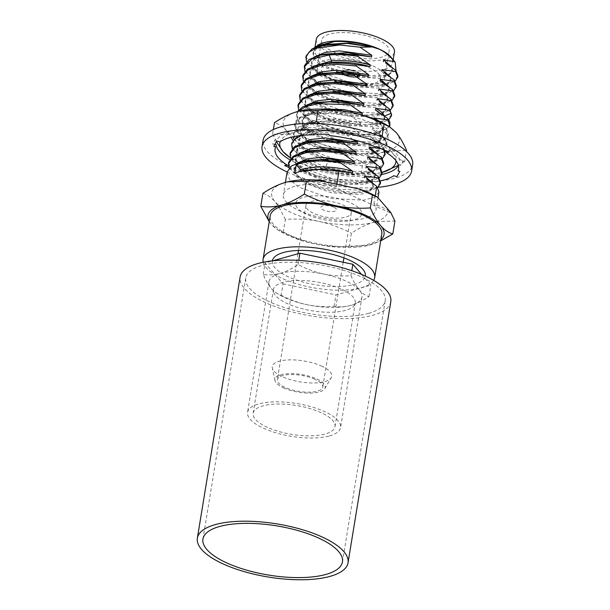 <?xml version="1.0" encoding="UTF-8"?>
<svg xmlns="http://www.w3.org/2000/svg" width="610" height="610" viewBox="0 0 610 610"><rect width="100%" height="100%" fill="white"/><g stroke="black" fill="none" stroke-linecap="round" stroke-linejoin="round"><path stroke-width="0.46" stroke-dasharray="3.05 2.29" d="M263.185 262.262A56.547 19.939 -170.7 0 0 282.613 278.656A56.547 19.939 -170.7 0 0 373.64 280.356M272.373 260.859A47.122 16.615 -170.7 0 0 316.186 284.885A47.122 16.615 -170.7 0 0 365.375 276.094M381.807 234.11A56.547 19.939 9.3 0 1 347.952 246.661A56.547 19.939 9.3 0 1 289.735 235.14A56.547 19.939 9.3 0 1 270.192 215.833M269.239 221.674L271.221 224.167L277.756 229.848L283.246 232.334C294.134 237.93 304.878 241.85 315.462 244.099C326.06 246.287 337.322 246.974 349.263 246.158L351.383 233.233C359.435 227.911 366.953 224.259 373.945 222.276L374.738 222.063M349.263 246.158L367.876 245.51L380.693 240.881M376.332 221.666L394.922 221.018M283.246 232.334L285.366 219.409C297.306 218.586 308.568 219.28 319.167 221.468C329.751 223.71 340.494 227.637 351.383 233.233M262.895 193.37C267.302 194.666 271.313 197.388 274.927 201.536L278.366 206.134M279.106 207.293L285.366 219.409M269.269 221.453A58.812 20.74 -170.7 0 0 271.221 224.167A58.812 20.74 -170.7 0 0 279.837 231.129A58.812 20.74 -170.7 0 0 288.286 235.552A58.812 20.74 -170.7 0 0 315.462 244.099A58.812 20.74 -170.7 0 0 367.784 245.533A58.812 20.74 -170.7 0 0 370.239 244.907A58.812 20.74 -170.7 0 0 380.884 239.73M287.806 181.81A58.812 20.74 -170.7 0 0 285.465 182.413A58.812 20.74 -170.7 0 0 274.927 201.536A58.812 20.74 9.3 0 0 279.487 205.738M326.014 182.039L336.461 186.744A46.932 16.554 -170.7 0 0 283.383 194.758A46.932 16.554 -170.7 0 0 287.95 203.671M374.723 222.048A58.812 20.74 -170.7 0 1 373.945 222.276A58.812 20.74 -170.7 0 1 319.167 221.468A58.812 20.74 9.3 0 1 280.752 206.66M376.21 221.575A58.812 20.74 -170.7 0 0 387.8 209.87L373.953 203.633A46.932 16.554 -170.7 0 1 376.019 209.931A46.932 16.554 -170.7 0 1 368.852 216.924M289.003 204.563A46.932 16.554 -170.7 0 0 367.571 217.427M375.226 195.894L373.953 203.633M336.857 184.311L336.461 186.744M378.947 192.066L374.494 197.137L363.69 200.187L330.353 198.395L298.58 187.041L289.506 179.493L287.104 172.066M319.068 180.781L390.774 213.081A62.075 21.891 -170.7 0 0 390.774 212.509M390.774 213.081L387.8 209.87M305.778 170.129L300.486 171.753L300.555 171.341M307.356 160.46L296.712 165.18M296.041 165.821L293.989 169.687L296.048 176.183L303.871 182.779L331.276 192.752L360.03 194.46L369.347 191.914L373.183 187.613L371.871 183.435L366.793 179.073M297.771 162.908L294.249 168.055L294.973 172.371M295.248 172.92L303.986 181.063L317.696 187.361L334.371 191.662L350.956 193.309L364.383 192.112L370.788 189.588L373.45 185.989L373.061 183.358M289.11 168.047L299.518 178.311L315.294 185.531L334.577 190.465L353.823 192.341L369.5 190.93L377.697 187.522M380.533 182.398L376.08 187.468L365.268 190.518L331.931 188.726L300.166 177.373L291.092 169.824L288.683 162.39M308.942 150.792L299.548 154.543L295.568 160.011L296.818 165.318M299.563 168.673L317.711 178.852L343.133 184.685L365.23 184.174L371.97 181.635L374.761 177.945L373.457 173.766L368.371 169.405M299.358 153.24L295.835 158.386L297.863 164.837L305.572 171.395L319.282 177.693L335.957 181.993L352.542 183.641L365.962 182.443L372.375 179.919L375.028 176.321L374.639 173.69M290.695 158.379L301.104 168.642L316.88 175.863L336.156 180.796L355.409 182.672L371.086 181.254L379.283 177.845M382.112 172.729L377.666 177.792L366.854 180.842L333.517 179.058L301.744 167.704L292.67 160.155L290.268 152.721M310.528 141.116L301.127 144.875L297.154 150.342L299.22 156.846L307.036 163.442L334.44 173.408L363.202 175.123L372.519 172.569L376.347 168.276L375.036 164.098L369.957 159.736M300.943 143.571L297.421 148.718L299.449 155.169L307.158 161.726L320.86 168.017L337.543 172.325L354.12 173.964L367.548 172.775L373.96 170.243L376.614 166.652L376.225 164.021M352.984 139.583L345.146 133.697L320.837 132.103L301.325 135.473M292.274 148.71L302.69 158.974L318.458 166.187L337.742 171.128L356.995 172.996L372.672 171.585L380.869 168.177M297.916 135.908L306.998 132.629L324.848 130.814L345.344 132.484L358.893 134.314L334.676 130.06L312.114 131.447L302.712 135.206L298.74 140.674L300.181 146.286L306.045 152.065L327.852 161.757L325.626 167.148L345.931 171.067L364.742 171.562L378.131 168.673L383.698 163.061M345.344 132.484L345.146 133.697M325.626 167.148L300.333 156.076L293.532 149.465L291.854 143.053M358.893 134.314L359.16 132.683L339.625 128.832L320.036 128.603L305.267 132.248L298.999 139.049L301.035 145.5L308.752 152.058L328.119 160.133L350.536 164.075L369.134 163.099L375.539 160.575L378.2 156.976L377.811 154.345M359.16 132.683L346.732 124.021L327.555 122.358L310.467 123.731L298.351 128.016L293.235 134.589L293.219 136.762M293.86 139.034L304.291 149.313L327.013 158.684L328.119 160.133L327.852 161.757L361.555 165.767L373.16 163.35L377.933 158.608L376.622 154.429L371.543 150.06M385.284 153.384L380.831 158.455L370.018 161.505L336.682 159.713L304.916 148.36L295.842 140.811L293.433 133.384L297.939 127.208L308.584 122.961L326.434 121.146L346.93 122.816L360.472 124.638L336.255 120.391L313.7 121.779L304.298 125.53L300.318 131.005L302.385 137.502L310.208 144.105L337.604 154.071L366.358 155.779L375.684 153.232L379.512 148.939L378.147 144.677L370.697 138.988L383.126 147.65L382.927 148.863L383.568 149.671M382.447 158.508L374.25 161.917L352.801 163.099L327.013 158.684M346.93 122.816L346.732 124.021M383.126 147.65L384.811 150.228M360.472 124.638L360.739 123.014L341.211 119.163L321.615 118.935L306.853 122.579L300.585 129.381L302.621 135.832L310.337 142.389L324.04 148.68L340.708 152.98L357.277 154.627L370.705 153.438L377.117 150.906L379.778 147.315L377.887 142.412L370.964 137.364L370.697 138.988M360.739 123.014L348.31 114.352L329.141 112.69L312.053 114.062L299.929 118.34L294.821 124.92L297.123 132.218L305.869 139.637L321.638 146.85L340.906 151.783L360.144 153.659L375.821 152.248L383.484 149.229L386.664 144.928L384.506 139.194L370.964 137.364M351.032 112.347L332.023 110.509L315.286 112.103L305.877 115.862L301.904 121.337L303.971 127.833L311.794 134.429L339.19 144.402L367.944 146.11L377.262 143.564L381.097 139.271L379.725 135.001L372.275 129.32L384.704 137.982L384.506 139.194M384.704 137.982L386.862 143.716L382.417 148.787L371.604 151.837L338.268 150.045L306.494 138.691L297.421 131.142L295.019 123.708L299.518 117.532L310.17 113.292L328.012 111.477L348.508 113.14L348.31 114.352M348.508 113.14L360.884 114.688M324.474 109.152L308.828 112.72L302.171 119.705L304.199 126.163L311.923 132.721L325.626 139.011L342.294 143.312L358.863 144.959L372.283 143.762L378.703 141.238L381.364 137.639L379.473 132.736L372.542 127.696L372.275 129.32M298.298 111.363L296.407 115.252L298.702 122.541L307.455 129.968L323.224 137.181L342.492 142.115L361.73 143.99L377.407 142.58L385.07 139.56L388.25 135.252L386.092 129.518L372.542 127.696M316.864 102.434L307.463 106.193L303.49 111.668L305.549 118.165L313.372 124.76L340.776 134.726L369.53 136.442L378.848 133.887L382.683 129.595L381.311 125.332L373.861 119.651L386.29 128.314L386.092 129.518M386.29 128.314L388.448 134.048L383.995 139.111L373.19 142.16L339.854 140.376L308.08 129.023L299.007 121.474L296.605 114.039L297.489 111.577M373.976 118.958L373.861 119.651M307.28 104.889L303.757 110.036L305.785 116.495L313.51 123.052L327.212 129.343L343.88 133.643L360.449 135.283L373.869 134.093L380.289 131.569L382.95 127.97L378.749 120.948M298.61 110.029L309.041 120.3L324.802 127.513L344.078 132.446L363.316 134.314L378.985 132.911L389.493 126.735M390.034 124.379L385.581 129.442L374.769 132.492L341.432 130.708L309.659 119.347L300.585 111.798L298.191 104.371M318.466 92.758L309.056 96.517L305.069 101.984L307.135 108.488L314.951 115.084L342.362 125.058L371.124 126.766L380.442 124.211L384.269 119.918L384.041 117.722L377.613 111.218M308.858 95.221L305.335 100.36L307.364 106.811L315.08 113.376L328.782 119.667L345.451 123.967L362.02 125.614L375.447 124.425L381.875 121.893L384.536 118.294L384.14 115.664M300.196 100.353L310.604 110.616L326.365 117.837L345.634 122.77L364.879 124.646L380.564 123.243L388.783 119.827M391.612 114.703L387.167 119.773L376.355 122.823L343.018 121.032L311.245 109.678L302.171 102.129L299.769 94.703M320.044 83.09L310.642 86.849L306.655 92.316L308.713 98.812L316.537 105.416L343.948 115.389L372.702 117.097L382.028 114.543L385.848 110.25L384.536 106.071L379.458 101.71M310.444 85.545L306.921 90.684L308.95 97.142L316.666 103.7L330.361 109.998L347.029 114.299L363.606 115.946L377.026 114.756L383.454 112.225L386.115 108.618L385.726 105.995M301.775 90.684L312.19 100.947L327.959 108.168L347.227 113.102L366.465 114.977L382.15 113.567L390.369 110.158M393.198 105.034L388.745 110.105L377.941 113.155L344.597 111.363L312.831 100.009L303.757 92.461L301.355 85.026M321.63 73.421L312.221 77.173L308.241 82.647L310.299 89.144L318.123 95.747L345.527 105.721L374.288 107.429L383.606 104.874L387.434 100.581L386.122 96.403L381.044 92.041M312.03 75.876L308.507 81.016L310.528 87.474L318.245 94.031L331.947 100.322L348.615 104.63L365.184 106.27L378.612 105.088L385.04 102.556L387.701 98.95L387.312 96.327M303.361 81.016L313.776 91.279L329.537 98.492L348.813 103.433L368.051 105.309L383.728 103.898L391.948 100.482M394.784 95.366L390.331 100.429L379.527 103.479L346.183 101.695L314.417 90.341L305.343 82.792L302.941 75.358M304.947 71.347L315.362 81.61L331.123 88.824L350.392 93.757L369.637 95.633L385.314 94.23L393.534 90.814M396.363 85.69L391.917 90.76L381.105 93.81L347.769 92.026L315.995 80.665L306.921 73.124L304.52 65.689M324.772 54.084L315.378 57.843L311.405 63.31L313.471 69.807L321.295 76.41L348.706 86.376L377.468 88.084L386.778 85.53L390.606 81.229L389.279 77.051L384.186 72.681M315.195 56.539L311.672 61.679L313.7 68.137L321.409 74.687L335.119 80.985L351.802 85.293L368.379 86.933L381.807 85.735L388.219 83.204L390.865 79.605L390.476 76.982M306.533 61.671L316.933 71.934L332.709 79.155L351.993 84.088L371.246 85.964L386.923 84.554L395.12 81.145M397.949 76.021L393.496 81.092L382.691 84.142L349.347 82.35L317.581 70.996L308.507 63.448L306.106 56.013M326.388 44.408L316.971 48.159L312.991 53.634L315.05 60.138L322.865 66.734L350.262 76.7L379.023 78.415L388.349 75.869L392.184 71.576L390.873 67.382L385.764 63.005M316.613 46.993L313.258 52.01L315.286 58.468L323.01 65.026L336.712 71.317L353.373 75.617L369.942 77.264L383.362 76.075L389.782 73.551L392.451 69.952L392.062 67.313M393.153 59.826L392.71 62.525A39.581 13.961 -170.7 0 1 369.012 71.309A39.581 13.961 -170.7 0 1 328.264 63.242A39.581 13.961 9.3 0 1 314.585 49.73A39.581 13.961 9.3 0 1 318.313 45.01M396.02 70.562L386.328 75.388L356.697 75.609L325.892 66.543L321.691 64.218L312.877 55.723L314.234 47.923M392.71 62.525A39.581 13.961 -170.7 0 0 390.682 56.86M316.293 39.284A39.581 13.961 -170.7 0 0 329.972 52.803A39.581 13.961 -170.7 0 0 370.727 60.863A39.581 13.961 -170.7 0 0 394.418 52.079M377.293 39.528A34.213 12.063 9.3 0 1 389.119 51.209A34.213 12.063 9.3 0 1 368.638 58.804A34.213 12.063 9.3 0 1 333.418 51.835A34.213 12.063 -170.7 0 1 321.6 40.153A34.213 12.063 -170.7 0 1 342.073 32.559A34.213 12.063 -170.7 0 1 377.293 39.528M372.962 65.987A34.213 12.063 9.3 0 1 384.788 77.668A34.213 12.063 9.3 0 1 364.307 85.263A34.213 12.063 9.3 0 1 329.087 78.293A34.213 12.063 9.3 0 1 317.261 66.612A34.213 12.063 9.3 0 1 337.742 59.017A34.213 12.063 9.3 0 1 372.962 65.987M313.609 66.208L310.086 71.347L312.114 77.805L319.831 84.363L333.533 90.654L350.201 94.954L366.77 96.601L380.198 95.412L386.626 92.888L389.287 89.281L388.89 86.658M323.216 63.753L313.807 67.504L309.819 72.971L311.885 79.475L319.701 86.079L347.113 96.044L375.874 97.752L385.192 95.206L389.02 90.905L387.701 86.727L382.63 82.373M382.927 148.863L381.662 148.809M294.859 173.072L300.486 171.753M328.249 63.379A29.974 10.568 -170.7 0 0 331.581 78.926A29.974 10.568 -170.7 0 0 373.343 83.692A29.974 10.568 -170.7 0 0 370.018 68.145A29.974 10.568 -170.7 0 0 328.249 63.379M344.513 75.297A9.798 3.454 9.3 0 1 343.422 70.211A9.798 3.454 9.3 0 1 357.079 71.766A9.798 3.454 9.3 0 1 358.169 76.852A9.798 3.454 9.3 0 1 344.513 75.297M354.852 71.462L355.462 71.294A9.424 3.325 -170.7 0 0 343.704 70.341A9.424 3.325 -170.7 0 0 343.575 74.626L344.192 74.45A8.479 2.989 9.3 0 1 344.414 70.661A8.479 2.989 9.3 0 1 354.852 71.462M358.017 72.438L357.399 72.613A8.479 2.989 9.3 0 1 357.178 76.41A8.479 2.989 9.3 0 1 346.747 75.602L346.129 75.777A9.424 3.325 -170.7 0 0 357.887 76.73A9.424 3.325 -170.7 0 0 358.017 72.438M295.835 202.726A33.397 11.773 9.3 0 1 316.354 195.795A33.397 11.773 9.3 0 1 350.094 202.604A33.397 11.773 9.3 0 1 361.684 213.508M361.524 214.476A33.397 11.773 9.3 0 1 341.02 221.422A33.397 11.773 9.3 0 1 307.265 214.613A33.397 11.773 9.3 0 1 295.675 203.694M333.754 207.186A7.915 2.791 -170.7 0 0 322.721 205.928A7.915 2.791 -170.7 0 0 323.597 210.031A7.915 2.791 -170.7 0 0 334.631 211.296A7.915 2.791 -170.7 0 0 333.754 207.186M283.741 387.952A25.445 8.975 -170.7 0 0 324.733 388.661A25.445 8.975 -170.7 0 0 316.377 378.795A25.445 8.975 -170.7 0 0 288.614 373.656A25.445 8.975 -170.7 0 0 274.988 380.518A25.445 8.975 -170.7 0 0 283.741 387.952M314.813 379.237A23.005 8.113 -170.7 0 0 291.13 374.548A23.005 8.113 -170.7 0 0 277.359 379.656A23.005 8.113 -170.7 0 0 285.305 387.51A23.005 8.113 -170.7 0 0 308.988 392.2A23.005 8.113 -170.7 0 0 322.759 387.091A23.005 8.113 -170.7 0 0 314.813 379.237M349.568 209.161A23.005 8.113 -170.7 0 0 343.316 205.166A23.005 8.113 -170.7 0 0 308.698 202.474M307.387 203.29A23.005 8.113 -170.7 0 0 305.862 205.585A23.005 8.113 -170.7 0 0 313.815 213.447A23.005 8.113 -170.7 0 0 337.498 218.128A23.005 8.113 -170.7 0 0 351.268 213.027A23.005 8.113 -170.7 0 0 350.552 210.358M321.356 365.992A30.157 10.637 9.3 0 1 331.26 377.681A30.157 10.637 9.3 0 1 282.674 376.843A30.157 10.637 9.3 0 1 272.296 368.028A30.157 10.637 9.3 0 1 288.454 359.9A30.157 10.637 9.3 0 1 321.356 365.992M281.195 295.278C289.918 299.762 298.526 302.903 307.005 304.703C315.5 306.456 324.528 307.005 334.089 306.357C339.701 307.234 345.306 306.899 350.902 305.351C356.499 303.757 362.531 300.829 368.981 296.567C365.451 295.53 362.241 293.349 359.343 290.024C356.461 286.654 353.67 281.881 350.979 275.705C341.417 276.361 332.389 275.812 323.895 274.05C315.416 272.251 306.807 269.109 298.084 264.626C291.633 268.888 285.602 271.816 279.998 273.41C274.409 274.957 268.804 275.293 263.192 274.409C265.884 280.592 268.674 285.358 271.557 288.728C274.447 292.06 277.664 294.241 281.195 295.278L283.07 283.848L265.06 262.979L272.769 260.821M263.192 274.409L265.06 262.979M298.084 264.626L298.77 260.432M350.979 275.705L351.795 270.703M361.623 274.431L370.857 285.137L335.965 294.92L283.07 283.848M368.981 296.567L370.857 285.137M334.089 306.357L335.965 294.92M390.789 301.714A76.341 26.916 9.3 0 1 372.878 315.248A76.341 26.916 9.3 0 1 287.333 310.627A76.341 26.916 9.3 0 1 240.111 277.039M368.631 313.334A70.684 24.926 -170.7 0 0 385.207 300.799A70.684 24.926 -170.7 0 0 341.486 269.696A70.684 24.926 -170.7 0 0 262.277 265.419A70.684 24.926 -170.7 0 0 245.693 277.954A70.684 24.926 -170.7 0 0 289.422 309.056A70.684 24.926 -170.7 0 0 368.631 313.334M329.522 435.898A47.122 16.615 -170.7 0 0 340.578 427.541A47.122 16.615 -170.7 0 0 311.428 406.809A47.122 16.615 -170.7 0 0 258.625 403.957A47.122 16.615 -170.7 0 0 247.569 412.314A47.122 16.615 -170.7 0 0 276.719 433.047A47.122 16.615 -170.7 0 0 329.522 435.898M267.485 427.389A41.472 14.625 9.3 0 1 253.15 413.229A41.472 14.625 9.3 0 1 277.977 404.026A41.472 14.625 9.3 0 1 320.662 412.467A41.472 14.625 9.3 0 1 334.997 426.626A41.472 14.625 9.3 0 1 310.17 435.83A41.472 14.625 9.3 0 1 267.485 427.389M279.998 273.41A47.122 16.615 9.3 0 1 332.808 276.261A47.122 16.615 9.3 0 1 361.959 296.994A47.122 16.615 9.3 0 1 350.902 305.351A47.122 16.615 9.3 0 1 298.099 302.499A47.122 16.615 9.3 0 1 268.949 281.759A47.122 16.615 9.3 0 1 279.998 273.41M340.906 288.881A41.472 14.625 -170.7 0 0 298.214 280.432A41.472 14.625 -170.7 0 0 273.387 289.636A41.472 14.625 -170.7 0 0 287.722 303.795A41.472 14.625 -170.7 0 0 330.414 312.244A41.472 14.625 -170.7 0 0 355.233 303.04A41.472 14.625 -170.7 0 0 340.906 288.881M287.119 171.944A75.777 26.718 9.3 0 0 288.24 172.455A75.777 26.718 -170.7 0 0 377.986 187.293M288.873 167.437L296.978 171.082L298.282 170.777A62.578 22.067 -170.7 0 0 344.215 182.047L344.749 183.343L359.991 183.572L359.458 182.84A62.578 22.067 -170.7 0 0 380.541 180.873M288.469 165.783A75.777 26.718 9.3 0 0 289.27 166.149A75.777 26.718 -170.7 0 0 380.533 180.834M380.861 180.804A75.777 26.718 -170.7 0 0 412.642 164.769M287.165 165.173A75.777 26.718 9.3 0 1 263.085 140.277M274.942 144.296L272.624 144.082L274.988 139.781L276.887 140.041A62.578 22.067 9.3 0 1 305.191 128.893L303.124 127.604L315.431 127.787L316.422 128.519A62.578 22.067 9.3 0 1 367.022 136.998L368.364 136.053L378.307 140.529L377.399 141.001A62.578 22.067 9.3 0 1 399.687 160.628L403.103 160.964L400.739 165.264L398.833 165.005A62.578 22.067 9.3 0 1 398.452 165.684M381.784 174.521A62.578 22.067 9.3 0 1 370.529 176.145L372.603 177.434L360.289 177.251L359.305 176.526A62.578 22.067 9.3 0 1 308.706 168.04L307.356 168.993L297.413 164.517L298.328 164.044A62.578 22.067 9.3 0 1 289.727 159.667M387.441 125.477A58.812 20.74 9.3 0 1 396.065 132.439A58.812 20.74 -170.7 0 1 386.885 151.166M299.418 111.096A58.812 20.74 -170.7 0 0 297.039 111.699A58.812 20.74 -170.7 0 0 286.502 130.83L291.107 137.258M295.11 159.881L290.512 157.921A58.812 20.74 -170.7 0 0 291.702 158.676A58.812 20.74 -170.7 0 0 327.326 171.646A58.812 20.74 -170.7 0 0 379.649 173.08A58.812 20.74 -170.7 0 0 382.104 172.455A58.812 20.74 -170.7 0 0 382.15 172.439L379.74 173.057L361.128 173.705C349.202 174.529 337.932 173.842 327.326 171.646C316.727 169.397 305.991 165.478 295.11 159.881L296.94 148.695C308.873 147.879 320.136 148.565 330.742 150.761A58.812 20.74 9.3 0 1 286.502 130.83C282.887 126.674 278.877 123.952 274.477 122.656M361.128 173.705L362.958 162.519C352.084 156.93 341.341 153.011 330.742 150.761A58.812 20.74 -170.7 0 0 385.253 151.638M371.62 123.128A47.313 16.683 9.3 0 1 376.873 147.666A47.313 16.683 9.3 0 1 310.947 140.14A47.313 16.683 9.3 0 1 305.694 115.595A47.313 16.683 9.3 0 1 371.62 123.128M362.958 162.519C371.002 157.205 378.528 153.552 385.528 151.562M386.946 151.189L406.504 150.312M276.406 141.642L272.639 133.842C279.639 134.94 286.631 134.52 293.623 132.591L313.288 123.472M272.639 133.842L273.341 129.572M320.502 123.746L348.401 133.399L378.558 135.649M383.095 137.441L392.642 153.331C396.256 157.479 400.267 160.209 404.674 161.498L406.336 151.349M404.674 161.498L398.376 165.363M292.884 140.346L296.94 148.695M290.452 157.883L289.62 157.395M395.997 160.766A58.812 20.74 -170.7 0 0 392.642 153.331A58.812 20.74 -170.7 0 0 348.401 133.399A58.812 20.74 -170.7 0 0 293.623 132.591A58.812 20.74 -170.7 0 0 280.135 141.794M384.567 115.992L384.041 117.722L389.782 121.786M279.837 231.129L277.756 229.848M285.404 182.428L283.383 194.758M378.017 197.731L376.019 209.931M293.989 169.687L294.249 168.055M373.183 187.613L373.442 185.989M303.986 181.063L299.518 178.311M364.383 192.112L369.5 190.93M295.568 160.018L295.835 158.386M374.761 177.945L375.028 176.321M305.572 171.395L301.104 168.642M365.962 182.443L371.086 181.254M297.154 150.342L297.421 148.718M376.347 168.276L376.614 166.644M307.158 161.719L302.69 158.966M367.548 172.775L372.672 171.585M306.998 132.629L312.114 131.447M298.74 140.674L299.007 139.049M308.752 152.058L304.283 149.305M293.433 133.384L293.242 134.589M308.584 122.961L313.7 121.779M373.48 140.613L372.862 140.224M300.318 131.005L300.585 129.381M379.512 148.939L379.778 147.307M310.337 142.389L305.869 139.637M370.705 153.43L375.821 152.248M295.019 123.708L294.821 124.92M386.862 143.716L386.664 144.928M310.17 113.292L315.286 112.103M375.066 130.936L374.441 130.555M301.904 121.337L302.171 119.705M381.097 139.271L381.364 137.639M307.455 129.968L311.923 132.721M377.399 142.58L372.283 143.762M296.605 114.039L296.407 115.252M388.448 134.048L388.25 135.252M376.652 121.268L376.027 120.887M303.49 111.668L303.757 110.036M382.683 129.595L382.95 127.97M313.51 123.052L309.041 120.3M373.869 134.093L378.985 132.911M305.076 101.984L305.343 100.36M384.269 119.918L384.536 118.294M315.08 113.376L310.612 110.616M375.447 124.425L380.564 123.243M379.816 101.931L379.191 101.542M306.655 92.316L306.921 90.692M385.848 110.25L386.115 108.618M316.666 103.7L312.19 100.947M377.026 114.756L382.15 113.567M381.402 92.262L380.777 91.874M308.241 82.647L308.507 81.016M387.434 100.581L387.701 98.95M318.245 94.031L313.776 91.279M378.612 105.088L383.728 103.898M384.597 72.941L383.972 72.552M311.413 63.31L311.679 61.679M390.598 81.229L390.865 79.605M316.941 71.934L321.417 74.687M386.931 84.554L381.807 85.735M386.138 63.242L385.52 62.86M312.991 53.634L313.258 52.01M392.184 71.576L392.451 69.952M384.788 77.668L389.119 51.209M317.261 66.612L321.6 40.153M314.996 47.214L314.585 49.73M386.328 75.388L383.362 76.075M321.691 64.218L323.01 65.026M315.362 81.61L319.831 84.363M385.314 94.23L380.198 95.412M310.094 71.347L309.827 72.971M389.287 89.281L389.02 90.905M382.988 82.586L382.363 82.205M374.25 161.917L369.134 163.099M378.2 156.976L377.933 158.608M305.862 205.585L298.511 250.458M297.977 253.752L277.359 379.656M351.268 213.027L343.918 257.893M343.201 262.254L322.759 387.091M324.733 388.661L331.26 377.681M274.988 380.518L272.296 368.028M342.454 561.901L385.207 300.799M202.939 539.057L245.693 277.954M361.959 296.994L340.578 427.541M268.949 281.759L247.569 412.314M253.15 413.229L273.387 289.636M334.997 426.626L355.233 303.04M291.702 158.676L290.528 157.952"/><path stroke-width="0.91" d="M373.64 280.356A56.547 19.939 -170.7 0 0 374.677 277.626A56.547 19.939 -170.7 0 0 355.134 258.32A56.547 19.939 -170.7 0 0 296.917 246.798A56.547 19.939 -170.7 0 0 263.07 259.349A56.547 19.939 -170.7 0 0 263.185 262.262M365.375 276.094A47.122 16.615 -170.7 0 0 349.088 260.012A47.122 16.615 -170.7 0 0 324.108 252.532C311.382 250.268 299.96 249.818 289.849 251.19A47.122 16.615 -170.7 0 0 272.373 260.859M263.07 259.349L270.192 215.833A56.547 19.939 9.3 0 1 304.047 203.282A56.547 19.939 9.3 0 1 362.256 214.804A56.547 19.939 9.3 0 1 381.807 234.11L374.677 277.626M380.693 240.881L392.809 233.95C388.395 232.654 384.384 229.932 380.777 225.776C377.178 221.575 373.694 215.62 370.339 207.911L372.451 194.979L359.267 189.001L320.646 180.911L287.829 181.81L285.465 182.413C278.473 184.395 270.947 188.048 262.895 193.37L260.775 206.294L269.239 221.674M370.339 207.911C358.398 208.727 347.128 208.04 336.537 205.844C325.946 203.603 315.21 199.683 304.321 194.087L306.441 181.155M372.451 194.979L377.628 197.274L390.774 212.509L394.922 221.018L392.809 233.95M374.738 222.063L376.332 221.666M278.366 206.134L279.106 207.293M304.321 194.087C296.269 199.401 288.743 203.054 281.759 205.036C274.774 206.973 267.782 207.392 260.775 206.294M380.884 239.73A58.812 20.74 -170.7 0 0 380.777 225.776A58.812 20.74 -170.7 0 0 336.537 205.844A58.812 20.74 -170.7 0 0 281.759 205.036A58.812 20.74 -170.7 0 0 269.269 221.453M377.628 197.274A62.075 21.891 -170.7 0 0 359.267 189.001M320.646 180.911A62.075 21.891 -170.7 0 0 319.068 180.781L322.614 180.507A58.812 20.74 -170.7 0 0 287.92 181.788A58.812 20.74 -170.7 0 0 287.806 181.81M322.614 180.507L326.014 182.039M280.752 206.66A58.812 20.74 9.3 0 1 279.487 205.738M374.723 222.048A58.812 20.74 -170.7 0 0 376.21 221.575M287.95 203.671A46.932 16.554 -170.7 0 0 289.003 204.563M367.571 217.427A46.932 16.554 -170.7 0 0 368.852 216.924M366.793 179.073L376.789 186.332L375.226 195.894M339.007 171.166L352.557 172.996L352.824 171.364C335.896 166.118 312.251 165.287 300.753 170.121L296.239 164.608L294.859 173.072L300.661 171.311L318.466 169.496L339.007 171.166L336.857 184.311M296.239 164.608C307.577 160.613 322.293 159.98 340.395 162.702L340.594 161.498L354.143 163.32L329.918 159.073L307.356 160.46L302.24 161.642L320.097 159.828L340.594 161.498M376.789 186.332L378.947 192.066L378.017 197.731M285.404 182.428L287.104 172.066L291.603 165.889L302.247 161.642M352.824 171.364L340.395 162.702M352.557 172.996L328.34 168.741L305.778 170.129L300.661 171.311M300.555 171.341L300.753 170.121M296.712 165.18L296.041 165.821M354.143 163.32L354.41 161.696L321.996 157.243L307.6 158.836L297.771 162.908M373.061 183.358L364.627 176.046L364.361 177.67M294.973 172.371L295.248 172.92M354.41 161.696L341.981 153.034L322.804 151.371L305.717 152.744L293.601 157.022L288.484 163.602L289.11 168.047M377.697 187.522L380.335 183.61L378.177 177.876L364.627 176.046M368.371 169.405L378.375 176.664L378.177 177.876M288.484 163.602L288.683 162.39L293.181 156.221L303.826 151.974L321.676 150.159L342.179 151.821L341.981 153.034M378.375 176.664L380.533 182.398L380.335 183.61M342.179 151.821L355.721 153.651L331.504 149.404L308.942 150.792L303.826 151.974M296.818 165.318L299.563 168.673M355.721 153.651L355.988 152.027L323.582 147.574L309.186 149.168L299.358 153.24M374.639 173.69L366.213 166.377L365.947 168.002M355.988 152.027L343.56 143.365L324.39 141.695L307.303 143.068L295.179 147.353L290.07 153.933L290.695 158.379M379.283 177.845L381.913 173.934L379.755 168.2L366.213 166.377M369.957 159.736L379.954 166.995L379.755 168.2M290.07 153.933L290.268 152.721L294.767 146.545L305.412 142.305L323.262 140.483L343.758 142.153L343.56 143.365M379.954 166.995L382.112 172.729L381.913 173.934M343.758 142.153L357.308 143.983L333.09 139.736L310.528 141.116L305.412 142.305M357.308 143.983L357.574 142.359L325.168 137.898L310.772 139.499L300.943 143.571M376.225 164.021L367.792 156.701L367.525 158.333M357.574 142.359L352.984 139.583M380.869 168.177L383.499 164.265L381.341 158.531L367.792 156.701M301.325 135.473L294.569 139.332L291.656 144.257L292.274 148.71M383.499 164.265L383.698 163.061L381.54 157.327L381.341 158.531M291.656 144.257L291.854 143.053L297.916 135.908M293.219 136.762L293.86 139.034M383.568 149.671L385.085 154.597L382.447 158.508M384.811 150.228L385.085 154.597M360.884 114.688L351.032 112.347M362.058 114.97L362.325 113.346L343.514 109.571L324.474 109.152M362.325 113.346L349.896 104.684L317.993 103.7L305.808 106.559L298.298 111.363M297.489 111.577L302.644 106.91L311.748 103.616L329.598 101.801L350.094 103.471L349.896 104.684M350.094 103.471L363.644 105.301L339.427 101.054L316.864 102.434L311.748 103.624M363.644 105.301L363.911 103.669L331.504 99.216L317.101 100.818L307.28 104.889M378.749 120.948L374.128 118.02L373.976 118.958M363.911 103.669L351.482 95.015L332.305 93.345L315.217 94.718L303.101 99.003L297.993 105.576L298.61 110.029M389.493 126.735L389.836 125.584L387.678 119.85L374.128 118.02M389.836 125.584L389.782 121.786L387.876 118.645L387.678 119.85M297.993 105.576L298.191 104.371L302.69 98.187L313.349 93.948L331.192 92.133L351.68 93.803L351.482 95.015M351.68 93.803L365.222 95.633L341.02 91.378L318.466 92.758L313.349 93.948M365.222 95.633L365.489 94.001L333.083 89.548L318.687 91.142L308.858 95.221M365.489 94.001L353.068 85.339L333.891 83.677L316.803 85.049L304.687 89.327L299.571 95.907L300.196 100.353M388.783 119.827L391.414 115.915L391.17 113.323L384.567 115.992M379.458 101.71L389.454 108.969L389.256 110.181L391.17 113.323M299.571 95.907L299.769 94.703L304.276 88.519L314.935 84.271L332.778 82.464L353.266 84.134L353.068 85.339M389.454 108.969L391.612 114.703L391.414 115.915M353.266 84.134L366.808 85.957L342.599 81.709L320.044 83.09L314.935 84.279M366.808 85.957L367.075 84.332L334.669 79.879L320.273 81.473L310.444 85.545M385.726 105.995L377.293 98.683L377.033 100.307M367.075 84.332L354.646 75.67L335.469 74.008L318.382 75.373L306.266 79.658L301.157 86.239L301.775 90.684M390.369 110.158L393 106.247L390.842 100.513L377.293 98.683M381.044 92.041L391.041 99.3L390.842 100.513M301.157 86.239L301.355 85.026L305.862 78.85L316.514 74.603L334.364 72.796L354.845 74.458L354.646 75.67M391.041 99.3L393.198 105.034L393 106.247M354.845 74.458L368.394 76.288L344.185 72.041L321.63 73.421L316.521 74.603M368.394 76.288L368.661 74.664L336.255 70.211L321.851 71.805L312.03 75.876M387.312 96.327L378.879 89.014L378.612 90.638M368.661 74.664L356.232 66.002L337.055 64.332L319.968 65.705L307.852 69.99L302.743 76.57L303.361 81.016M391.948 100.482L394.586 96.571L392.428 90.837L378.879 89.014M384.186 72.681L394.205 79.963L394.007 81.168L380.465 79.338L380.198 80.97L392.626 89.632L392.428 90.837M302.743 76.57L302.941 75.358L307.44 69.182L318.1 64.934L327.761 63.47C336.827 62.746 346.381 63.181 356.431 64.79L356.232 66.002M392.626 89.632L394.784 95.366L394.586 96.571M356.431 64.79L369.973 66.62C357.163 62.899 344.269 61.526 331.291 62.494L318.1 64.934M369.973 66.62L370.239 64.988C357.429 61.274 344.536 59.902 331.558 60.87L313.609 66.208M370.239 64.988L357.818 56.326C347.769 54.725 338.214 54.282 329.148 55.007L311.718 59.071L304.321 66.894L304.947 71.347M393.534 90.814L396.164 86.902L394.007 81.168M304.321 66.894L304.52 65.689L309.018 59.513L319.655 55.274L337.505 53.451L358.017 55.121L357.818 56.326M394.205 79.963L396.363 85.69L396.164 86.902M358.017 55.121L371.559 56.951L347.334 52.696L324.772 54.084L319.655 55.274M371.559 56.951L371.825 55.319L339.419 50.866L325.023 52.46L315.195 56.539M390.476 76.982L382.051 69.67L381.784 71.301M395.12 81.145L397.75 77.234L395.593 71.5L382.051 69.67M371.825 55.319L360.037 47.184L339.686 44.987L316.132 48.236L308.98 52.155L305.907 57.226L306.533 61.671M339.686 44.987A46.932 16.554 -170.7 0 0 311.931 49.014L306.106 56.013L305.907 57.226M385.764 63.005L395.791 70.287L397.949 76.021L397.75 77.234M395.791 70.287L395.593 71.5M360.037 47.184L371.917 46.978L347.349 43.409L322.301 45.353L311.931 49.014M371.917 46.978L348.943 43.028L326.388 44.408L322.309 45.353M373.145 47.275L373.152 47.206A40.527 14.289 9.3 0 0 334.356 41.564L316.613 46.993M392.062 67.313L383.629 60.001L383.362 61.625M314.234 47.923L318.313 45.01A39.581 13.961 9.3 0 1 379.031 49.006A39.581 13.961 -170.7 0 1 390.682 56.86L395.188 62.273L396.02 70.562M316.636 46.04L334.356 41.564M395.188 62.273L394.693 61.701C389.393 55.579 384.208 51.392 379.123 49.151L373.152 47.206M393.153 59.826L394.418 52.079A39.581 13.961 -170.7 0 0 380.739 38.567A39.581 13.961 -170.7 0 0 339.991 30.5A39.581 13.961 -170.7 0 0 316.293 39.284L314.996 47.214M394.693 61.701L383.629 60.001M388.89 86.658L380.465 79.338M382.63 82.373L380.198 80.97M389.256 110.181L375.714 108.351L375.447 109.983L387.876 118.645M384.308 116.098C383.37 113.506 380.503 110.921 375.714 108.351M378.231 111.6L375.447 109.983M381.662 148.809L369.378 147.033L369.111 148.665L381.54 157.327M377.811 154.345L369.378 147.033M371.543 150.06L369.111 148.665M361.684 213.508A33.397 11.773 9.3 0 1 361.524 214.476M295.675 203.694A33.397 11.773 9.3 0 1 295.835 202.726M308.698 202.474A23.005 8.113 -170.7 0 0 307.387 203.29M350.552 210.358A23.005 8.113 -170.7 0 0 349.568 209.161M272.769 260.821L299.952 253.196L352.854 264.275L361.623 274.431M298.77 260.432L299.952 253.196M351.795 270.703L352.854 264.275M330.124 576.351A76.341 26.916 9.3 0 1 244.579 571.73A76.341 26.916 9.3 0 1 197.358 538.142A76.341 26.916 9.3 0 1 215.261 524.608A76.341 26.916 9.3 0 1 300.806 529.228A76.341 26.916 9.3 0 1 348.028 562.817A76.341 26.916 9.3 0 1 330.124 576.351M325.87 574.437A70.684 24.926 -170.7 0 0 342.454 561.901A70.684 24.926 -170.7 0 0 298.725 530.799A70.684 24.926 -170.7 0 0 219.516 526.521A70.684 24.926 -170.7 0 0 202.939 539.057A70.684 24.926 -170.7 0 0 246.661 570.159A70.684 24.926 -170.7 0 0 325.87 574.437M197.358 538.142L240.111 277.039A76.341 26.916 9.3 0 1 258.022 263.505A76.341 26.916 9.3 0 1 343.567 268.125A76.341 26.916 9.3 0 1 390.789 301.714L348.028 562.817M377.986 187.293A75.777 26.718 -170.7 0 0 411.613 171.075A75.777 26.718 -170.7 0 0 385.421 145.195A75.777 26.718 9.3 0 0 307.409 129.762A75.777 26.718 9.3 0 0 262.048 146.583L263.085 140.277A75.777 26.718 9.3 0 1 308.446 123.456A75.777 26.718 9.3 0 1 386.45 138.897A75.777 26.718 -170.7 0 1 412.642 164.769L411.613 171.075M287.119 171.944A75.777 26.718 9.3 0 1 262.048 146.583M380.541 180.873A62.578 22.067 -170.7 0 0 393.709 175.733L396.912 176.633L399.847 171.311L398.002 170.884A62.578 22.067 -170.7 0 0 386.328 152.508L388.997 152.111L376.683 146.568L375.379 146.873A62.578 22.067 -170.7 0 0 329.446 135.603L328.912 134.307L313.67 134.086L314.203 134.818A62.578 22.067 -170.7 0 0 279.944 141.924L276.749 141.024L273.814 146.339L275.651 146.766A62.578 22.067 -170.7 0 0 287.333 165.142L284.664 165.539L288.873 167.437M288.469 165.783A75.777 26.718 9.3 0 1 287.165 165.173M289.727 159.667A62.578 22.067 9.3 0 1 276.033 144.417L274.942 144.296M398.452 165.684A62.578 22.067 9.3 0 1 381.784 174.521M313.288 123.472L316.186 121.634L318.016 110.448C329.949 109.625 341.211 110.319 351.817 112.507A58.812 20.74 9.3 0 1 387.441 125.477L389.523 126.758L384.033 124.272C373.152 118.675 362.416 114.756 351.817 112.507A58.812 20.74 -170.7 0 0 299.502 111.073A58.812 20.74 -170.7 0 0 299.418 111.096M386.946 151.189L385.253 151.638A58.812 20.74 -170.7 0 0 385.528 151.562A58.812 20.74 -170.7 0 0 386.885 151.166M318.016 110.448L299.403 111.096L297.039 111.699C290.04 113.689 282.521 117.341 274.477 122.656L273.341 129.572M406.336 151.349L406.504 150.312C403.149 142.603 399.664 136.648 396.065 132.439L389.523 126.758M378.558 135.649L382.203 135.458L384.033 124.272M316.186 121.634L320.502 123.746M382.203 135.458L383.095 137.441M398.376 165.363L382.15 172.439A58.812 20.74 -170.7 0 0 395.997 160.766M291.107 137.258L292.884 140.346M290.528 157.952L283.086 151.715L276.406 141.642M280.135 141.794A58.812 20.74 -170.7 0 0 283.086 151.715A58.812 20.74 -170.7 0 0 290.512 157.929L290.452 157.883M329.148 55.007L331.558 60.87L331.291 62.494L327.761 63.47M367.174 179.309L366.541 178.921M368.753 169.633L368.127 169.252M370.339 159.965L369.713 159.576M379.816 101.931L379.191 101.542M381.402 92.262L380.777 91.874M384.597 72.941L383.972 72.552M386.138 63.242L385.52 62.86M382.988 82.586L382.363 82.205M371.925 150.296L371.292 149.907M298.511 250.458L297.977 253.752M343.918 257.893L343.201 262.254"/></g></svg>
